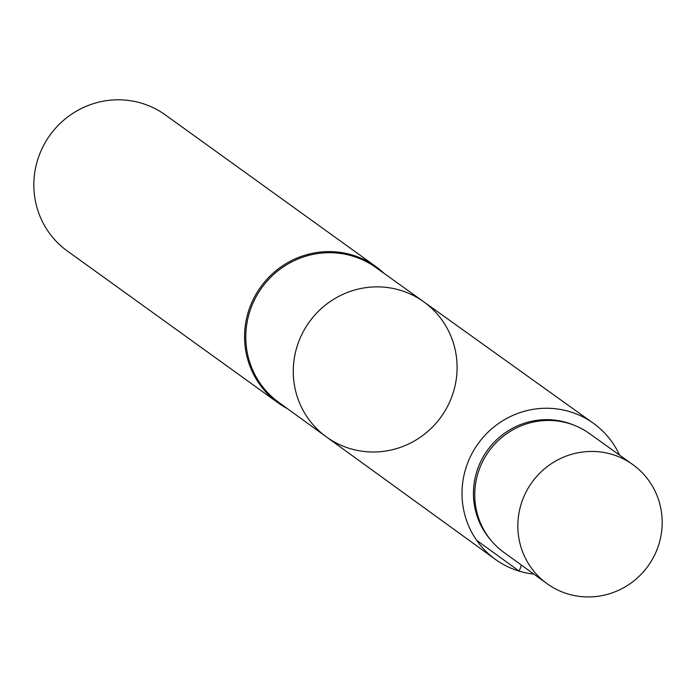<?xml version="1.0" encoding="UTF-8"?>
<svg xmlns="http://www.w3.org/2000/svg" width="695" height="695" viewBox="0 0 695 695"><rect width="100%" height="100%" fill="white"/><g stroke="black" fill="none" stroke-linecap="round" stroke-linejoin="round"><path stroke-width="1.04" d="M326.329 436.86L278.773 402.396A83.105 81.037 -54.2 0 1 261.78 287.739A83.105 81.037 -54.2 0 1 375.926 267.549L423.672 301.743A83.27 81.193 125.8 0 0 309.301 321.967A83.27 81.193 125.8 0 0 326.329 436.86A83.27 81.193 125.8 0 0 350.072 448.605A83.27 81.193 125.8 0 0 448.119 405.246A83.27 81.193 125.8 0 0 423.672 301.743A83.27 81.193 125.8 0 0 309.301 321.967A83.27 81.193 125.8 0 0 326.329 436.86L495.309 559.319A83.852 81.775 125.8 0 0 519.217 571.142A83.852 81.775 125.8 0 0 533.83 574.096M384.352 273.587A83.852 81.775 125.8 0 0 376.073 266.724A83.852 81.775 125.8 0 0 260.712 286.966A83.852 81.775 125.8 0 0 278.043 402.805A83.852 81.775 125.8 0 0 287.174 408.486M376.073 266.724L165.34 114.91A83.852 81.775 125.8 0 0 49.979 135.16A83.852 81.775 125.8 0 0 67.311 250.991L278.043 402.805M619.549 455.095A83.852 81.775 125.8 0 0 593.339 423.238A83.852 81.775 125.8 0 0 569.796 411.675A83.852 81.775 125.8 0 0 471.158 455.129A83.852 81.775 125.8 0 0 495.309 559.319M575.06 425.609L573.028 424.784A72.688 70.881 125.8 0 0 566.877 422.621A72.688 70.881 125.8 0 0 485.544 453.053A72.688 70.881 125.8 0 0 490.34 539.563L491.773 541.231A73.227 71.403 -54.2 0 1 488.846 451.316A73.227 71.403 -54.2 0 1 575.06 425.609A73.227 71.403 -54.2 0 1 589.421 433.524L632.737 464.547A73.375 71.55 125.8 0 0 612.139 454.426A73.375 71.55 125.8 0 0 525.837 492.451A73.375 71.55 125.8 0 0 546.965 583.609A73.375 71.55 125.8 0 0 567.885 593.956A73.375 71.55 125.8 0 0 654.282 555.748A73.375 71.55 125.8 0 0 632.737 464.547M546.965 583.609L503.823 552.351A73.227 71.403 -54.2 0 1 491.773 541.231M476.64 540.302L519.217 571.142L521.441 565.113M423.672 301.743L593.339 423.238"/></g></svg>
